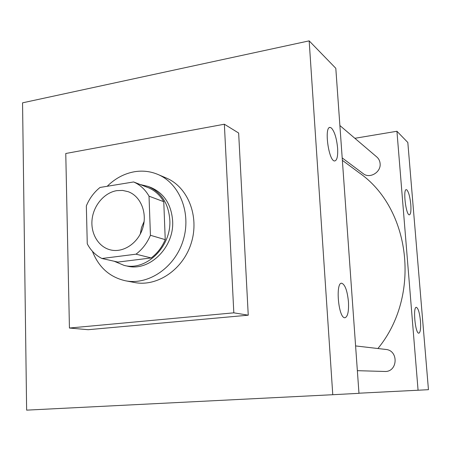 <?xml version="1.0" encoding="UTF-8"?>
<svg xmlns="http://www.w3.org/2000/svg" width="451" height="451" viewBox="0 0 451 451"><rect width="100%" height="100%" fill="white"/><g stroke="black" fill="none" stroke-linecap="round" stroke-linejoin="round"><path stroke-width="0.68" d="M140.244 234.154L141.513 227.558L144.145 221.373M116.865 190.632L122.61 190.429L128.163 191.681C140.633 196.123 147.505 212.787 142.798 227.947C138.243 243.162 123.241 253.152 110.416 249.882C98.408 246.979 90.471 233.505 92.094 219.366C93.628 205.228 104.418 192.6 116.865 190.632M86.338 205.915L87.269 243.839C90.769 250.468 95.663 255.356 101.96 258.496L136.022 254.178C142.324 249.369 147.127 243.072 150.431 235.287L149.027 196.185C145.228 189.544 140.092 184.797 133.62 181.956L100.037 187.458C94.034 192.278 89.467 198.429 86.338 205.915M150.431 235.287L165.235 239.644L163.769 201.698L149.027 196.185M163.769 201.698C160.043 195.238 155.014 190.621 148.678 187.841L133.62 181.956M165.235 239.644C162.022 247.193 157.343 253.293 151.192 257.949L136.022 254.178M101.96 258.496L117.897 262.076L151.192 257.949M114.176 261.242L124.155 265.419C146.293 271.333 171.634 246.55 169.807 219.857C168.488 203.395 161.3 192.261 148.232 186.455L140.126 184.498M148.232 186.455L151.141 187.593C164.147 193.383 171.312 204.455 172.626 220.815C174.464 247.351 149.247 271.981 127.199 266.09L124.155 265.419M107.214 186.28C115.163 178.427 124.234 173.584 134.432 171.746C142.555 170.405 150.363 171.295 157.856 174.424C179.701 183.467 191.585 213.199 183.196 240.27C175.05 267.415 148.599 285.455 125.429 280.77C109.734 277.185 98.73 267.358 92.421 251.292M157.856 174.424L166.261 178.01C187.83 186.94 199.579 216.17 191.342 242.756C183.348 269.41 157.281 287.112 134.404 282.484L125.429 280.77M65.767 153.498L224.361 124.222L233.821 312.831L69.437 328.029L65.767 153.498M224.361 124.222L238.647 133.028L248.247 315.187L88.171 329.704L69.437 328.029M332.77 394.715L26.632 410.139L22.55 102.834L309.166 40.861L332.77 394.715L358.973 393.334L335.803 68.298L309.166 40.861L332.77 394.715L26.632 410.139L22.55 102.834L309.166 40.861M248.247 315.187L233.821 312.831M344.603 317.741C338.295 317.369 335.381 282.174 341.711 283.222C345.077 284.525 347.321 290.726 348.448 301.815C348.899 311.5 347.727 316.816 344.936 317.769L344.603 317.741M331.378 127.999C334.563 131.529 336.638 138.243 337.607 148.148C338.019 156.226 337.044 160.5 334.676 160.962C328.638 161.543 323.88 126.054 330.194 127.453L331.378 127.999M342.365 160.33L359.035 172.682C410.528 208.091 421.651 295.433 377.91 348.527M355.597 345.928L385.746 349.435C398.972 350.376 397.821 372.413 384.551 371.461L357.361 370.677M339.885 125.536L376.827 156.999C378.767 158.701 379.86 160.889 380.108 163.555C381.185 172.226 369.702 179.053 363.247 173.68L342.191 157.918M396.931 131.264L418.071 390.228L428.45 389.681L407.822 142.477L396.931 131.264L354.864 138.294M358.962 393.21L418.071 390.228M418.703 333.182C415.174 333.131 412.789 306.612 416.358 307.323C418.224 308.23 419.593 312.791 420.462 320.994C420.941 328.384 420.4 332.455 418.844 333.193L418.703 333.182M406.87 189.894C408.702 192.092 410.004 196.952 410.788 204.472C411.216 210.91 410.743 214.36 409.367 214.828C405.956 215.381 402.777 188.811 406.351 189.662L406.87 189.894M341.711 283.222L341.418 283.251M330.194 127.453L329.546 127.565"/></g></svg>

